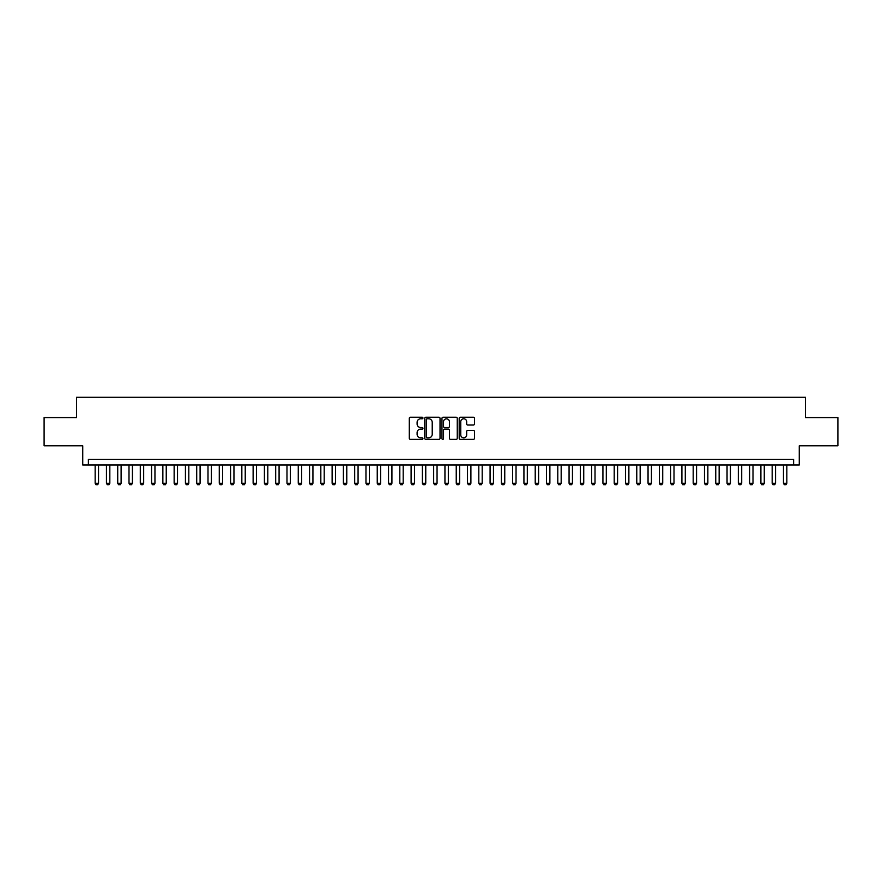 <?xml version="1.0" encoding="UTF-8"?>
<svg xmlns="http://www.w3.org/2000/svg" width="882" height="882" viewBox="0 0 882 882"><rect width="100%" height="100%" fill="white"/><g stroke="black" fill="none" stroke-linecap="round" stroke-linejoin="round"><path stroke-width="1.32" d="M422.952 418.002A0.772 0.772 0 0 0 422.169 417.23L410.406 417.23A1.103 1.103 0 0 0 409.292 418.333L409.292 438.277A1.103 1.103 0 0 0 410.406 439.379L422.169 439.379A0.772 0.772 0 0 0 422.952 438.608A0.772 0.772 0 0 0 422.169 437.836L420.648 437.836A3.539 3.539 0 0 1 417.109 434.286L417.109 432.621A3.539 3.539 0 0 1 420.648 429.082L422.169 429.082A0.772 0.772 0 0 0 422.952 428.31A0.772 0.772 0 0 0 422.169 427.527L420.648 427.527A3.539 3.539 0 0 1 417.109 423.988L417.109 422.324A3.539 3.539 0 0 1 420.648 418.785L422.169 418.785A0.772 0.772 0 0 0 422.952 418.002M473.369 425.036A1.103 1.103 0 0 0 474.472 423.933L474.472 418.333A1.103 1.103 0 0 0 473.369 417.23L460.294 417.23A1.103 1.103 0 0 0 459.191 418.333L459.191 438.277A1.103 1.103 0 0 0 460.294 439.379L473.369 439.379A1.103 1.103 0 0 0 474.472 438.277L474.472 431.518A1.103 1.103 0 0 0 473.369 430.405L467.78 430.405A1.103 1.103 0 0 0 466.666 431.518L466.666 434.87A2.966 2.966 0 0 1 463.7 437.836A2.966 2.966 0 0 1 460.746 434.87L460.746 421.739A2.966 2.966 0 0 1 463.7 418.785A2.966 2.966 0 0 1 466.666 421.739L466.666 423.933A1.103 1.103 0 0 0 467.78 425.036L473.369 425.036M793.613 464.979L799.257 464.979L799.257 445.796L837.9 445.796L837.9 417.583L805.464 417.583L805.464 397.275L76.536 397.275L76.536 417.583L44.1 417.583L44.1 445.796L82.743 445.796L82.743 464.979L793.613 464.979L793.613 459.335L88.387 459.335L88.387 464.979M440.03 418.333A1.103 1.103 0 0 0 438.927 417.23L425.852 417.23A1.103 1.103 0 0 0 424.749 418.333L424.749 438.277A1.103 1.103 0 0 0 425.852 439.379L438.927 439.379A1.103 1.103 0 0 0 440.03 438.277L440.03 418.333M443.073 417.23L456.148 417.23A1.103 1.103 0 0 1 457.251 418.333L457.251 438.277A1.103 1.103 0 0 1 456.148 439.379L450.548 439.379A1.103 1.103 0 0 1 449.445 438.277L449.445 430.184A1.103 1.103 0 0 0 448.343 429.082L444.627 429.082A1.103 1.103 0 0 0 443.525 430.184L443.525 438.608A0.772 0.772 0 0 1 442.742 439.379A0.772 0.772 0 0 1 441.97 438.608L441.97 418.333A1.103 1.103 0 0 1 443.073 417.23M427.075 418.785A0.772 0.772 0 0 0 426.293 419.556L426.293 437.053A0.772 0.772 0 0 0 427.075 437.836L428.674 437.836A3.539 3.539 0 0 0 432.224 434.286L432.224 422.324A3.539 3.539 0 0 0 428.674 418.785L427.075 418.785M449.445 421.794A2.966 2.966 0 0 0 446.479 418.84A2.966 2.966 0 0 0 443.525 421.794L443.525 426.425A1.103 1.103 0 0 0 444.627 427.527L448.343 427.527A1.103 1.103 0 0 0 449.445 426.425L449.445 421.794M95.157 464.979L95.157 483.259L98.541 483.259L98.541 464.979M98.541 483.259L97.693 484.725L96.006 484.725L95.157 483.259M106.446 464.979L106.446 483.259L109.831 483.259L109.831 464.979M109.831 483.259L108.982 484.725L107.284 484.725L106.446 483.259M117.725 464.979L117.725 483.259L121.11 483.259L121.11 464.979M121.11 483.259L120.261 484.725L118.574 484.725L117.725 483.259M129.004 464.979L129.004 483.259L132.399 483.259L132.399 464.979M132.399 483.259L131.55 484.725L129.852 484.725L129.004 483.259M140.293 464.979L140.293 483.259L143.678 483.259L143.678 464.979M143.678 483.259L142.829 484.725L141.142 484.725L140.293 483.259M151.572 464.979L151.572 483.259L154.956 483.259L154.956 464.979M154.956 483.259L154.118 484.725L152.421 484.725L151.572 483.259M162.861 464.979L162.861 483.259L166.246 483.259L166.246 464.979M166.246 483.259L165.397 484.725L163.71 484.725L162.861 483.259M174.14 464.979L174.14 483.259L177.525 483.259L177.525 464.979M177.525 483.259L176.687 484.725L174.989 484.725L174.14 483.259M185.429 464.979L185.429 483.259L188.814 483.259L188.814 464.979M188.814 483.259L187.965 484.725L186.278 484.725L185.429 483.259M196.708 464.979L196.708 483.259L200.093 483.259L200.093 464.979M200.093 483.259L199.244 484.725L197.557 484.725L196.708 483.259M207.998 464.979L207.998 483.259L211.382 483.259L211.382 464.979M211.382 483.259L210.533 484.725L208.836 484.725L207.998 483.259M219.276 464.979L219.276 483.259L222.661 483.259L222.661 464.979M222.661 483.259L221.812 484.725L220.125 484.725L219.276 483.259M230.566 464.979L230.566 483.259L233.951 483.259L233.951 464.979M233.951 483.259L233.102 484.725L231.404 484.725L230.566 483.259M241.844 464.979L241.844 483.259L245.229 483.259L245.229 464.979M245.229 483.259L244.38 484.725L242.693 484.725L241.844 483.259M253.123 464.979L253.123 483.259L256.519 483.259L256.519 464.979M256.519 483.259L255.67 484.725L253.972 484.725L253.123 483.259M264.413 464.979L264.413 483.259L267.797 483.259L267.797 464.979M267.797 483.259L266.948 484.725L265.262 484.725L264.413 483.259M275.691 464.979L275.691 483.259L279.076 483.259L279.076 464.979M279.076 483.259L278.238 484.725L276.54 484.725L275.691 483.259M286.981 464.979L286.981 483.259L290.365 483.259L290.365 464.979M290.365 483.259L289.517 484.725L287.83 484.725L286.981 483.259M298.259 464.979L298.259 483.259L301.644 483.259L301.644 464.979M301.644 483.259L300.806 484.725L299.108 484.725L298.259 483.259M309.549 464.979L309.549 483.259L312.934 483.259L312.934 464.979M312.934 483.259L312.085 484.725L310.398 484.725L309.549 483.259M320.827 464.979L320.827 483.259L324.212 483.259L324.212 464.979M324.212 483.259L323.363 484.725L321.676 484.725L320.827 483.259M332.117 464.979L332.117 483.259L335.502 483.259L335.502 464.979M335.502 483.259L334.653 484.725L332.955 484.725L332.117 483.259M343.396 464.979L343.396 483.259L346.78 483.259L346.78 464.979M346.78 483.259L345.931 484.725L344.245 484.725L343.396 483.259M354.685 464.979L354.685 483.259L358.07 483.259L358.07 464.979M358.07 483.259L357.221 484.725L355.523 484.725L354.685 483.259M365.964 464.979L365.964 483.259L369.349 483.259L369.349 464.979M369.349 483.259L368.5 484.725L366.813 484.725L365.964 483.259M377.242 464.979L377.242 483.259L380.638 483.259L380.638 464.979M380.638 483.259L379.789 484.725L378.091 484.725L377.242 483.259M388.532 464.979L388.532 483.259L391.917 483.259L391.917 464.979M391.917 483.259L391.068 484.725L389.381 484.725L388.532 483.259M399.811 464.979L399.811 483.259L403.195 483.259L403.195 464.979M403.195 483.259L402.357 484.725L400.66 484.725L399.811 483.259M411.1 464.979L411.1 483.259L414.485 483.259L414.485 464.979M414.485 483.259L413.636 484.725L411.949 484.725L411.1 483.259M422.379 464.979L422.379 483.259L425.763 483.259L425.763 464.979M425.763 483.259L424.926 484.725L423.228 484.725L422.379 483.259M433.668 464.979L433.668 483.259L437.053 483.259L437.053 464.979M437.053 483.259L436.204 484.725L434.517 484.725L433.668 483.259M444.947 464.979L444.947 483.259L448.332 483.259L448.332 464.979M448.332 483.259L447.483 484.725L445.796 484.725L444.947 483.259M456.237 464.979L456.237 483.259L459.621 483.259L459.621 464.979M459.621 483.259L458.772 484.725L457.074 484.725L456.237 483.259M467.515 464.979L467.515 483.259L470.9 483.259L470.9 464.979M470.9 483.259L470.051 484.725L468.364 484.725L467.515 483.259M478.805 464.979L478.805 483.259L482.189 483.259L482.189 464.979M482.189 483.259L481.34 484.725L479.643 484.725L478.805 483.259M490.083 464.979L490.083 483.259L493.468 483.259L493.468 464.979M493.468 483.259L492.619 484.725L490.932 484.725L490.083 483.259M501.362 464.979L501.362 483.259L504.758 483.259L504.758 464.979M504.758 483.259L503.909 484.725L502.211 484.725L501.362 483.259M512.651 464.979L512.651 483.259L516.036 483.259L516.036 464.979M516.036 483.259L515.187 484.725L513.5 484.725L512.651 483.259M523.93 464.979L523.93 483.259L527.315 483.259L527.315 464.979M527.315 483.259L526.477 484.725L524.779 484.725L523.93 483.259M535.22 464.979L535.22 483.259L538.604 483.259L538.604 464.979M538.604 483.259L537.755 484.725L536.069 484.725L535.22 483.259M546.498 464.979L546.498 483.259L549.883 483.259L549.883 464.979M549.883 483.259L549.045 484.725L547.347 484.725L546.498 483.259M557.788 464.979L557.788 483.259L561.173 483.259L561.173 464.979M561.173 483.259L560.324 484.725L558.637 484.725L557.788 483.259M569.066 464.979L569.066 483.259L572.451 483.259L572.451 464.979M572.451 483.259L571.602 484.725L569.915 484.725L569.066 483.259M580.356 464.979L580.356 483.259L583.741 483.259L583.741 464.979M583.741 483.259L582.892 484.725L581.194 484.725L580.356 483.259M591.635 464.979L591.635 483.259L595.019 483.259L595.019 464.979M595.019 483.259L594.17 484.725L592.484 484.725L591.635 483.259M602.924 464.979L602.924 483.259L606.309 483.259L606.309 464.979M606.309 483.259L605.46 484.725L603.762 484.725L602.924 483.259M614.203 464.979L614.203 483.259L617.587 483.259L617.587 464.979M617.587 483.259L616.739 484.725L615.052 484.725L614.203 483.259M625.481 464.979L625.481 483.259L628.877 483.259L628.877 464.979M628.877 483.259L628.028 484.725L626.33 484.725L625.481 483.259M636.771 464.979L636.771 483.259L640.156 483.259L640.156 464.979M640.156 483.259L639.307 484.725L637.62 484.725L636.771 483.259M648.049 464.979L648.049 483.259L651.434 483.259L651.434 464.979M651.434 483.259L650.596 484.725L648.898 484.725L648.049 483.259M659.339 464.979L659.339 483.259L662.724 483.259L662.724 464.979M662.724 483.259L661.875 484.725L660.188 484.725L659.339 483.259M670.618 464.979L670.618 483.259L674.002 483.259L674.002 464.979M674.002 483.259L673.164 484.725L671.467 484.725L670.618 483.259M681.907 464.979L681.907 483.259L685.292 483.259L685.292 464.979M685.292 483.259L684.443 484.725L682.756 484.725L681.907 483.259M693.186 464.979L693.186 483.259L696.571 483.259L696.571 464.979M696.571 483.259L695.722 484.725L694.035 484.725L693.186 483.259M704.475 464.979L704.475 483.259L707.86 483.259L707.86 464.979M707.86 483.259L707.011 484.725L705.313 484.725L704.475 483.259M715.754 464.979L715.754 483.259L719.139 483.259L719.139 464.979M719.139 483.259L718.29 484.725L716.603 484.725L715.754 483.259M727.044 464.979L727.044 483.259L730.428 483.259L730.428 464.979M730.428 483.259L729.579 484.725L727.882 484.725L727.044 483.259M738.322 464.979L738.322 483.259L741.707 483.259L741.707 464.979M741.707 483.259L740.858 484.725L739.171 484.725L738.322 483.259M749.601 464.979L749.601 483.259L752.996 483.259L752.996 464.979M752.996 483.259L752.148 484.725L750.45 484.725L749.601 483.259M760.89 464.979L760.89 483.259L764.275 483.259L764.275 464.979M764.275 483.259L763.426 484.725L761.739 484.725L760.89 483.259M772.169 464.979L772.169 483.259L775.554 483.259L775.554 464.979M775.554 483.259L774.716 484.725L773.018 484.725L772.169 483.259M783.459 464.979L783.459 483.259L786.843 483.259L786.843 464.979M786.843 483.259L785.994 484.725L784.307 484.725L783.459 483.259"/></g></svg>
